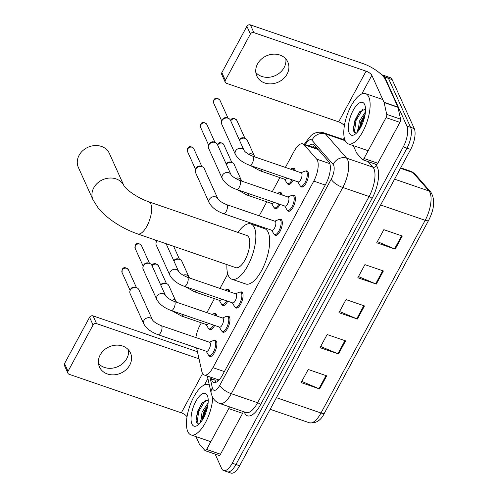 <?xml version="1.0" encoding="UTF-8"?>
<svg xmlns="http://www.w3.org/2000/svg" width="498" height="498" viewBox="0 0 498 498"><rect width="100%" height="100%" fill="white"/><g stroke="black" fill="none" stroke-linecap="round" stroke-linejoin="round"><path stroke-width="0.75" d="M227.15 289.537A8.503 3.362 109 0 1 228.458 289.406A8.503 3.362 109 0 1 229.472 290.459A8.503 3.362 109 0 1 229.833 291.834M279.502 192.72A8.503 3.362 109 0 1 280.804 192.589A8.503 3.362 109 0 1 281.824 193.635A8.503 3.362 109 0 1 282.185 195.011M292.587 168.517A8.503 3.362 109 0 1 293.895 168.38A8.503 3.362 109 0 1 294.909 169.432A8.503 3.362 109 0 1 295.27 170.808M214.065 313.746A8.503 3.362 109 0 1 215.366 313.609A8.503 3.362 109 0 1 216.387 314.661A8.503 3.362 109 0 1 216.748 316.037M292.656 195.26A8.503 3.362 109 0 1 293.957 195.123A8.503 3.362 109 0 1 294.978 196.175A8.503 3.362 109 0 1 293.77 205.83A8.503 3.362 109 0 1 288.435 211.208A8.503 3.362 109 0 1 287.489 210.305M305.741 171.051A8.503 3.362 109 0 1 307.048 170.92A8.503 3.362 109 0 1 308.063 171.972A8.503 3.362 109 0 1 306.855 181.621A8.503 3.362 109 0 1 301.52 187.005A8.503 3.362 109 0 1 300.574 186.096M240.304 292.077A8.503 3.362 109 0 1 241.611 291.946A8.503 3.362 109 0 1 242.626 292.992A8.503 3.362 109 0 1 241.418 302.647A8.503 3.362 109 0 1 236.083 308.025A8.503 3.362 109 0 1 235.137 307.123M279.565 219.462A8.503 3.362 109 0 1 280.872 219.332A8.503 3.362 109 0 1 281.887 220.384A8.503 3.362 109 0 1 280.679 230.032A8.503 3.362 109 0 1 275.344 235.411A8.503 3.362 109 0 1 274.398 234.508M227.219 316.28A8.503 3.362 109 0 1 228.52 316.149A8.503 3.362 109 0 1 229.541 317.201A8.503 3.362 109 0 1 228.333 326.85A8.503 3.362 109 0 1 222.998 332.234A8.503 3.362 109 0 1 222.046 331.326M214.128 340.489A8.503 3.362 109 0 1 215.435 340.352A8.503 3.362 109 0 1 216.449 341.404A8.503 3.362 109 0 1 215.242 351.059A8.503 3.362 109 0 1 209.907 356.437A8.503 3.362 109 0 1 208.961 355.528M196.586 347.928L201.846 371.489A15.942 6.306 -71 0 0 202.344 373.033A15.942 6.306 -71 0 0 204.248 375A15.942 6.306 -71 0 0 212.92 367.655L313.784 181.11A15.942 6.306 -71 0 0 316.666 159.123L304.029 144.669A15.942 6.306 -71 0 0 302.834 143.841A15.942 6.306 -71 0 0 294.162 151.187L285.391 167.415M204.248 375L219.008 379.968M201.348 322.841L199.959 325.406A15.942 6.306 -71 0 0 195.87 337.563M279.87 177.612L272.3 191.618M266.785 201.821L259.215 215.821M254.603 224.355L254.204 225.09M227.767 273.987L219.954 288.435M214.433 298.638L206.863 312.644M227.735 301.228A8.503 3.362 109 0 1 222.93 305.492A8.503 3.362 109 0 1 221.984 304.583M280.088 204.41A8.503 3.362 109 0 1 275.282 208.668A8.503 3.362 109 0 1 274.33 207.766M293.173 180.201A8.503 3.362 109 0 1 288.367 184.465A8.503 3.362 109 0 1 287.421 183.557M214.65 325.431A8.503 3.362 109 0 1 209.845 329.695A8.503 3.362 109 0 1 208.892 328.786M211.04 377.335L211.395 378.934A15.942 6.306 -71 0 0 211.893 380.472A15.942 6.306 -71 0 0 213.804 382.445A15.942 6.306 -71 0 0 222.475 375.1L325.941 183.737A15.942 6.306 -71 0 0 328.823 161.757L314.288 145.13A15.942 6.306 -71 0 0 313.093 144.302A15.942 6.306 -71 0 0 308.723 145.864M215.902 382.34A15.942 6.306 109 0 1 215.59 381.742A15.942 6.306 109 0 1 215.092 380.204L214.731 378.605M381.829 74.974A15.942 6.306 109 0 1 382.862 75.105A15.942 6.306 109 0 1 384.767 77.078L406.878 126.05A15.942 6.306 109 0 1 403.287 146.891L232.249 463.215A15.942 6.306 109 0 1 223.577 470.56A15.942 6.306 109 0 1 221.672 468.593L215.124 454.095M343.334 139.521L344.261 137.809M382.862 75.105L390.251 77.644A15.942 6.306 109 0 1 392.156 79.618L414.268 128.59A15.942 6.306 109 0 1 410.669 149.431L239.638 465.755L235.94 464.485A15.942 6.306 109 0 1 227.269 471.83A15.942 6.306 109 0 0 235.94 464.485L406.978 148.161L235.94 464.485L232.249 463.215M414.268 128.59L410.576 127.32A15.942 6.306 109 0 1 406.978 148.161A15.942 6.306 109 0 0 410.576 127.32L388.465 78.348L410.576 127.32L406.878 126.05M386.554 76.375A15.942 6.306 109 0 1 388.465 78.348A15.942 6.306 109 0 0 386.554 76.375M312.414 147.134A15.942 6.306 109 0 1 314.748 145.653M402.284 236.021L383.821 229.678L376.731 242.787L395.2 249.131L402.284 236.021M377.366 241.611L394.547 248.882A4.252 1.513 28.4 0 0 395.2 249.131M383.385 270.974L364.922 264.631L357.832 277.741L376.301 284.084L383.385 270.974M358.467 276.564L375.648 283.835A4.252 1.513 28.4 0 0 376.301 284.084M326.688 375.834L308.225 369.491L301.134 382.601L319.604 388.944L326.688 375.834M301.776 381.424L318.95 388.689A4.252 1.513 28.4 0 0 319.604 388.944M345.587 340.881L327.124 334.538L320.033 347.648L338.503 353.991L345.587 340.881M320.675 346.471L337.849 353.736A4.252 1.513 28.4 0 0 338.503 353.991M364.486 305.928L346.023 299.584L338.933 312.694L357.402 319.037L364.486 305.928M339.574 311.518L356.749 318.782A4.252 1.513 28.4 0 0 357.402 319.037M239.638 465.755A15.942 6.306 109 0 1 230.966 473.1L223.577 470.56M212.752 397.535A26.575 10.514 109 0 1 204.622 424.115A26.575 10.514 109 0 1 190.989 434.897A26.575 10.514 109 0 1 187.814 431.604A26.575 10.514 109 0 1 191.587 401.444A26.575 10.514 109 0 1 208.257 384.63A26.575 10.514 109 0 1 209.384 385.215M207.847 405.067L203.489 412.68L201.864 420.748M208.114 402.82L202.026 412.176L200.806 422.217M208.195 399.962L201.97 403.05L197.606 411.242L196.013 419.69L196.368 422.229L198.92 424.29M191.923 424.003A17.324 6.854 109 0 1 195.832 401.357A17.324 6.854 109 0 1 207.324 395.518A17.324 6.854 109 0 1 207.498 395.929A17.324 6.854 109 0 1 206.104 411.989A17.324 6.854 109 0 1 197.333 425.51A17.324 6.854 109 0 1 191.923 424.003M207.815 405.241L203.819 413.278L202.051 420.461M202.58 402.34L197.955 411.267L196.038 420.337M207.429 407.283L204.554 413.533L203.109 418.725M205.493 400.012L198.69 411.516L197.003 423.518M128.515 349.945A17.007 14.398 -24.3 0 1 126.797 358.529A17.007 14.398 -24.3 0 1 98.492 363.503M100.204 354.918A17.007 14.398 155.7 0 0 99.476 366.995A17.007 14.398 155.7 0 0 114.086 374.832A17.007 14.398 155.7 0 0 129.754 365.071A17.007 14.398 155.7 0 0 130.482 352.995A17.007 14.398 155.7 0 0 115.872 345.158A17.007 14.398 155.7 0 0 100.204 354.918M200.221 422.927A21.258 8.41 109 0 1 200.433 420.667M243.223 411.56A2.658 1.052 109 0 1 242.582 413.365L228.731 408.609L206.639 449.457L220.49 454.22A2.658 1.052 109 0 1 219.045 455.44L205.195 450.684A2.658 1.052 -71 0 0 206.639 449.457M242.582 413.365L220.49 454.22M67.909 373.207L64.416 365.47A2.658 2.247 -24.3 0 1 64.528 363.584L68.021 371.321A2.658 2.247 155.7 0 0 67.909 373.207A2.658 2.247 155.7 0 0 69.147 374.297L181.328 412.836A5.316 1.892 -151.6 0 1 187.036 416.845M89.572 317.276A2.658 2.247 -24.3 0 1 93.058 315.881L96.55 323.613A2.658 2.247 155.7 0 0 93.058 325.007L89.572 317.276L64.528 363.584M197.438 351.737L93.058 315.881M93.058 325.007L68.021 371.321M96.55 323.613L199.013 358.815M195.963 436.603L199.281 443.948A2.658 1.052 -71 0 0 199.399 444.141L204.995 450.547A2.658 1.052 -71 0 0 205.195 450.684M228.731 408.609A2.658 1.052 -71 0 0 229.373 406.798M109.367 153.409A17.007 14.398 155.7 0 0 94.757 145.572A17.007 14.398 155.7 0 0 79.089 155.332A17.007 14.398 155.7 0 0 78.36 167.403L93.026 199.879A17.007 14.398 -24.3 0 1 93.755 187.808A17.007 14.398 -24.3 0 1 109.355 178.054A17.007 14.398 -24.3 0 1 123.983 185.785L109.367 153.409M148.734 201.777A17.007 6.729 -71 0 1 150.769 203.881A17.007 6.729 -71 0 1 146.935 226.111A17.007 6.729 -71 0 1 137.685 233.948L235.834 267.669A17.007 6.729 -71 0 0 246.504 256.906A17.007 6.729 -71 0 0 248.919 237.602A17.007 6.729 -71 0 0 246.884 235.498L148.734 201.777C139.135 198.584 127.276 190.865 123.965 185.754L124.027 185.885M237.988 232.442A29.233 11.56 109 0 1 250.855 223.938A29.233 11.56 109 0 1 254.354 227.555A29.233 11.56 109 0 1 250.201 260.728A29.233 11.56 109 0 1 231.863 279.229A29.233 11.56 109 0 1 228.364 275.612A29.233 11.56 109 0 1 226.939 264.612M250.855 223.938L264.706 228.694A29.233 11.56 109 0 1 268.198 232.311A29.233 11.56 109 0 1 264.052 265.49A29.233 11.56 109 0 1 245.707 283.985L231.863 279.229M161.228 325.667L209.608 342.288A4.781 1.892 109 0 1 210.181 342.879A4.781 1.892 109 0 1 209.502 348.307A4.781 1.892 109 0 1 206.502 351.333L158.115 334.712A4.781 1.892 109 0 0 160.848 332.259A4.781 1.892 109 0 0 161.8 326.258A4.781 1.892 109 0 0 161.228 325.667C156.721 323.775 153.801 321.851 152.469 319.89L138.811 289.631A4.781 4.052 -24.3 0 0 136.608 287.682A4.781 4.052 -24.3 0 0 136.577 287.67A4.781 4.052 -24.3 0 0 130.295 290.172A4.781 4.052 -24.3 0 0 130.084 290.627A4.781 4.052 -24.3 0 0 130.09 293.571L143.754 323.831A4.781 4.052 -24.3 0 1 143.959 320.432A4.781 4.052 -24.3 0 1 144.096 320.189A4.781 4.052 -24.3 0 1 148.51 317.68A4.781 4.052 -24.3 0 1 152.469 319.89L152.469 319.89M209.309 342.182L213.237 340.613A7.974 3.156 109 0 1 214.339 340.539A7.974 3.156 109 0 1 215.292 341.522A7.974 3.156 109 0 1 214.159 350.573A7.974 3.156 109 0 1 209.16 355.616A7.974 3.156 109 0 1 208.332 354.881L206.203 351.233M130.084 290.627L130.594 289.35A3.455 2.926 -24.3 0 1 130.75 289.021A3.455 2.926 -24.3 0 1 135.288 287.215A3.455 2.926 -24.3 0 1 135.313 287.221A3.455 2.926 -24.3 0 1 135.332 287.234M174.312 301.458L222.693 318.079A4.781 1.892 109 0 1 223.266 318.67A4.781 1.892 109 0 1 222.587 324.098A4.781 1.892 109 0 1 219.587 327.13L171.206 310.509A4.781 1.892 109 0 0 173.939 308.05A4.781 1.892 109 0 0 174.885 302.049A4.781 1.892 109 0 0 174.312 301.458C169.806 299.572 166.886 297.642 165.56 295.688L151.896 265.428A4.781 4.052 -24.3 0 0 149.699 263.473A4.781 4.052 -24.3 0 0 149.661 263.467A4.781 4.052 -24.3 0 0 143.38 265.969A4.781 4.052 -24.3 0 0 143.169 266.424A4.781 4.052 -24.3 0 0 143.175 269.362L156.839 299.622A4.781 4.052 -24.3 0 1 157.044 296.229A4.781 4.052 -24.3 0 1 157.187 295.986A4.781 4.052 -24.3 0 1 161.595 293.478A4.781 4.052 -24.3 0 1 165.56 295.688L165.56 295.688M222.401 317.979L226.322 316.404A7.974 3.156 109 0 1 227.424 316.336A7.974 3.156 109 0 1 228.377 317.319A7.974 3.156 109 0 1 227.244 326.371A7.974 3.156 109 0 1 222.245 331.413A7.974 3.156 109 0 1 221.423 330.678L219.288 327.024M143.169 266.424L143.685 265.148A3.455 2.926 -24.3 0 1 143.841 264.818A3.455 2.926 -24.3 0 1 148.373 263.012A3.455 2.926 -24.3 0 1 148.398 263.019A3.455 2.926 -24.3 0 1 148.423 263.025M187.404 277.255L235.784 293.876A4.781 1.892 109 0 1 236.357 294.467A4.781 1.892 109 0 1 235.679 299.896A4.781 1.892 109 0 1 232.678 302.921L184.291 286.3A4.781 1.892 109 0 0 187.024 283.848A4.781 1.892 109 0 0 187.97 277.847A4.781 1.892 109 0 0 187.404 277.255C182.897 275.363 179.977 273.439 178.645 271.478L166.108 243.715M235.486 293.776L239.414 292.202A7.974 3.156 109 0 1 240.515 292.127A7.974 3.156 109 0 1 241.468 293.117A7.974 3.156 109 0 1 240.335 302.161A7.974 3.156 109 0 1 235.33 307.21A7.974 3.156 109 0 1 234.508 306.475L232.379 302.821M178.645 271.485L178.645 271.478A4.781 4.052 -24.3 0 0 174.686 269.269A4.781 4.052 -24.3 0 0 170.272 271.777A4.781 4.052 -24.3 0 0 170.129 272.026A4.781 4.052 -24.3 0 0 169.924 275.419L156.266 245.159A4.781 4.052 -24.3 0 1 156.254 242.215A4.781 4.052 -24.3 0 1 156.472 241.767A4.781 4.052 -24.3 0 1 157.268 240.677M156.254 242.215L156.77 240.939A3.455 2.926 -24.3 0 1 156.926 240.615A3.455 2.926 -24.3 0 1 156.951 240.571M226.665 204.641L275.045 221.261A4.781 1.892 109 0 1 275.618 221.853A4.781 1.892 109 0 1 274.94 227.281A4.781 1.892 109 0 1 271.939 230.306L223.558 213.686A4.781 1.892 109 0 0 226.291 211.233A4.781 1.892 109 0 0 227.237 205.232A4.781 1.892 109 0 0 226.665 204.641C222.158 202.748 219.238 200.825 217.906 198.864L204.248 168.61A4.781 4.052 -24.3 0 0 202.045 166.656A4.781 4.052 -24.3 0 0 202.014 166.643A4.781 4.052 -24.3 0 0 195.733 169.152A4.781 4.052 -24.3 0 0 195.521 169.6A4.781 4.052 -24.3 0 0 195.527 172.545L209.191 202.804A4.781 4.052 -24.3 0 1 209.397 199.412A4.781 4.052 -24.3 0 1 209.534 199.163A4.781 4.052 -24.3 0 1 213.947 196.654A4.781 4.052 -24.3 0 1 217.906 198.87L217.906 198.864M274.747 221.162L278.675 219.587A7.974 3.156 109 0 1 279.776 219.512A7.974 3.156 109 0 1 280.729 220.502A7.974 3.156 109 0 1 279.596 229.547A7.974 3.156 109 0 1 274.597 234.595A7.974 3.156 109 0 1 273.769 233.861L271.64 230.207M195.521 169.6L196.031 168.324A3.455 2.926 -24.3 0 1 196.187 168A3.455 2.926 -24.3 0 1 200.725 166.189A3.455 2.926 -24.3 0 1 200.75 166.201A3.455 2.926 -24.3 0 1 200.769 166.208L202.045 166.656M239.75 180.438L288.13 197.059A4.781 1.892 109 0 1 288.703 197.65A4.781 1.892 109 0 1 288.025 203.078A4.781 1.892 109 0 1 285.024 206.104L236.643 189.483A4.781 1.892 109 0 0 239.376 187.03A4.781 1.892 109 0 0 240.322 181.029A4.781 1.892 109 0 0 239.75 180.438C235.243 178.545 232.329 176.622 230.997 174.661L217.333 144.401A4.781 4.052 -24.3 0 0 215.136 142.453A4.781 4.052 -24.3 0 0 215.099 142.44A4.781 4.052 -24.3 0 0 208.818 144.943A4.781 4.052 -24.3 0 0 208.606 145.397A4.781 4.052 -24.3 0 0 208.612 148.342L222.276 178.601A4.781 4.052 -24.3 0 1 222.482 175.203A4.781 4.052 -24.3 0 1 222.625 174.96A4.781 4.052 -24.3 0 1 227.032 172.451A4.781 4.052 -24.3 0 1 230.997 174.661L230.997 174.661M287.838 196.953L291.76 195.384A7.974 3.156 109 0 1 292.861 195.309A7.974 3.156 109 0 1 293.814 196.293A7.974 3.156 109 0 1 292.687 205.344A7.974 3.156 109 0 1 287.682 210.386A7.974 3.156 109 0 1 286.86 209.652L284.725 206.004M208.606 145.397L209.123 144.121A3.455 2.926 -24.3 0 1 209.278 143.798A3.455 2.926 -24.3 0 1 213.81 141.986A3.455 2.926 -24.3 0 1 213.835 141.992A3.455 2.926 -24.3 0 1 213.86 142.005M252.841 156.229L301.222 172.85A4.781 1.892 109 0 1 301.794 173.441A4.781 1.892 109 0 1 301.116 178.875A4.781 1.892 109 0 1 298.115 181.901L249.728 165.28A4.781 1.892 109 0 0 252.461 162.821A4.781 1.892 109 0 0 253.414 156.82A4.781 1.892 109 0 0 252.841 156.229C248.334 154.343 245.414 152.413 244.082 150.458L230.425 120.199A4.781 4.052 -24.3 0 0 228.221 118.244A4.781 4.052 -24.3 0 0 228.19 118.238A4.781 4.052 -24.3 0 0 221.909 120.74A4.781 4.052 -24.3 0 0 221.691 121.195A4.781 4.052 -24.3 0 0 221.703 124.133L235.367 154.399A4.781 4.052 -24.3 0 1 235.566 151A4.781 4.052 -24.3 0 1 235.71 150.757A4.781 4.052 -24.3 0 1 240.123 148.248A4.781 4.052 -24.3 0 1 244.082 150.458L244.082 150.458M300.923 172.75L304.851 171.175A7.974 3.156 109 0 1 305.953 171.107A7.974 3.156 109 0 1 306.905 172.09A7.974 3.156 109 0 1 305.772 181.141A7.974 3.156 109 0 1 300.767 186.184A7.974 3.156 109 0 1 299.945 185.449L297.816 181.795M221.691 121.195L222.208 119.918A3.455 2.926 -24.3 0 1 222.363 119.588A3.455 2.926 -24.3 0 1 226.901 117.783A3.455 2.926 -24.3 0 1 226.92 117.789A3.455 2.926 -24.3 0 1 226.945 117.796M208.463 323.308A4.781 1.892 109 0 1 206.433 324.59L181.502 316.025A4.781 1.892 109 0 0 183.532 314.742M160.866 285.292A4.781 4.052 -24.3 0 1 166.575 283.623A4.781 4.052 -24.3 0 1 166.606 283.636A4.781 4.052 -24.3 0 1 168.803 285.584L175.856 301.203L176.759 302.298M211.905 314.375L213.169 313.871A7.974 3.156 109 0 1 214.271 313.796A7.974 3.156 109 0 1 215.223 314.78A7.974 3.156 109 0 1 215.485 315.601M213.511 325.038A7.974 3.156 109 0 1 209.092 328.873A7.974 3.156 109 0 1 208.264 328.138L206.135 324.491M160.736 284.999A3.455 2.926 -24.3 0 1 160.748 284.981A3.455 2.926 -24.3 0 1 165.28 283.169A3.455 2.926 -24.3 0 1 165.305 283.175A3.455 2.926 -24.3 0 1 165.33 283.188M221.548 299.099A4.781 1.892 109 0 1 219.518 300.387L194.594 291.822A4.781 1.892 109 0 0 196.623 290.539M173.951 261.089A4.781 4.052 -24.3 0 1 179.66 259.421A4.781 4.052 -24.3 0 1 179.691 259.427A4.781 4.052 -24.3 0 1 181.895 261.382L188.941 277L189.85 278.096M224.996 290.172L226.254 289.662A7.974 3.156 109 0 1 227.362 289.593A7.974 3.156 109 0 1 228.314 290.577A7.974 3.156 109 0 1 228.576 291.398M226.602 300.836A7.974 3.156 109 0 1 222.176 304.67A7.974 3.156 109 0 1 221.355 303.936L219.226 300.282M173.821 260.796A3.455 2.926 -24.3 0 1 173.833 260.771A3.455 2.926 -24.3 0 1 178.371 258.966A3.455 2.926 -24.3 0 1 178.396 258.972A3.455 2.926 -24.3 0 1 178.415 258.979M273.9 202.281A4.781 1.892 109 0 1 271.871 203.564L246.94 195.004A4.781 1.892 109 0 0 248.969 193.716M226.304 164.265A4.781 4.052 -24.3 0 1 232.012 162.597A4.781 4.052 -24.3 0 1 232.043 162.609A4.781 4.052 -24.3 0 1 234.241 164.564L241.293 180.183L242.196 181.278M277.342 193.349L278.606 192.844A7.974 3.156 109 0 1 279.708 192.77A7.974 3.156 109 0 1 280.66 193.759A7.974 3.156 109 0 1 280.922 194.581M278.948 204.018A7.974 3.156 109 0 1 274.529 207.853A7.974 3.156 109 0 1 273.707 207.118L271.572 203.464M226.173 163.979A3.455 2.926 -24.3 0 1 226.185 163.954A3.455 2.926 -24.3 0 1 230.723 162.143A3.455 2.926 -24.3 0 1 230.742 162.155A3.455 2.926 -24.3 0 1 230.767 162.161M286.985 178.079A4.781 1.892 109 0 1 284.962 179.361L260.031 170.795A4.781 1.892 109 0 0 262.06 169.513M239.389 140.062A4.781 4.052 -24.3 0 1 245.097 138.394A4.781 4.052 -24.3 0 1 245.128 138.407A4.781 4.052 -24.3 0 1 247.332 140.355L254.378 155.974L255.287 157.069M290.434 169.146L291.697 168.641A7.974 3.156 109 0 1 292.799 168.567A7.974 3.156 109 0 1 293.752 169.55A7.974 3.156 109 0 1 294.013 170.372M292.04 179.815A7.974 3.156 109 0 1 287.614 183.644A7.974 3.156 109 0 1 286.792 182.909L284.663 179.261M239.258 139.77A3.455 2.926 -24.3 0 1 239.27 139.751A3.455 2.926 -24.3 0 1 243.808 137.94A3.455 2.926 -24.3 0 1 243.833 137.946A3.455 2.926 -24.3 0 1 243.858 137.958M285.846 58.963A17.007 14.398 -24.3 0 1 284.134 67.547A17.007 14.398 -24.3 0 1 255.823 72.521M257.541 63.937A17.007 14.398 155.7 0 0 256.812 76.007A17.007 14.398 155.7 0 0 271.416 83.851A17.007 14.398 155.7 0 0 287.085 74.09A17.007 14.398 155.7 0 0 287.813 62.013A17.007 14.398 155.7 0 0 273.209 54.176A17.007 14.398 155.7 0 0 257.541 63.937M357.558 131.945A21.258 8.41 109 0 1 357.763 129.685M386.062 117.628A2.658 1.052 -71 0 0 386.747 114.409L384.101 102.544A2.658 1.052 -71 0 0 384.014 102.289L397.865 107.045A2.658 1.052 109 0 1 397.946 107.3L400.597 119.165A2.658 1.052 109 0 1 399.913 122.384L386.062 117.628L363.976 158.476L377.826 163.232A2.658 1.052 109 0 1 376.382 164.458L362.532 159.702A2.658 1.052 -71 0 0 363.976 158.476M399.913 122.384L377.826 163.232M397.865 107.045L385.695 80.091A21.258 7.57 28.4 0 0 362.575 63.439L250.394 24.9L253.88 32.631L366.067 71.17A5.316 1.892 -151.6 0 1 371.85 75.335L384.014 102.289M225.239 82.226L221.747 74.488A2.658 2.247 -24.3 0 1 221.859 72.602L225.351 80.334A2.658 2.247 155.7 0 0 225.239 82.226A2.658 2.247 155.7 0 0 226.478 83.315L338.665 121.854A5.316 1.892 -151.6 0 1 344.367 125.863M253.88 32.631A2.658 2.247 155.7 0 0 250.394 34.026L246.902 26.294L221.859 72.602M246.902 26.294A2.658 2.247 -24.3 0 1 250.394 24.9M250.394 34.026L225.351 80.334M353.294 145.621L356.612 152.967A2.658 1.052 -71 0 0 356.73 153.16L362.332 159.565A2.658 1.052 -71 0 0 362.532 159.702M368.769 96.936A26.575 10.514 109 0 1 364.997 127.096A26.575 10.514 109 0 1 348.326 143.91A26.575 10.514 109 0 1 345.145 140.623A26.575 10.514 109 0 1 348.917 110.463A26.575 10.514 109 0 1 365.594 93.649A26.575 10.514 109 0 1 368.769 96.936M365.177 114.079L360.826 121.699L359.201 129.766M365.451 111.838L359.357 121.195L358.137 131.235M365.532 108.981L359.301 112.069L354.937 120.261L353.35 128.708L353.705 131.248L356.251 133.308M349.254 133.022A17.324 6.854 109 0 1 353.163 110.375A17.324 6.854 109 0 1 364.661 104.536A17.324 6.854 109 0 1 364.829 104.947A17.324 6.854 109 0 1 363.44 121.008A17.324 6.854 109 0 1 354.669 134.528A17.324 6.854 109 0 1 349.254 133.022M365.152 114.26L361.15 122.296L359.388 129.48M359.911 111.353L355.286 120.279L353.375 129.356M364.76 116.302L361.884 122.545L360.44 127.737M362.824 109.031L356.02 120.535L354.339 132.536M316.068 147.165A15.942 14.28 138.8 0 0 315.228 148.099M224.374 371.589L212.92 367.655M318.116 149.512L304.029 144.669M329.825 163.649L316.666 159.123M325.238 185.044L313.784 181.11M209.901 376.942L212.353 387.917A10.632 4.202 -71 0 0 212.683 388.95A10.632 4.202 -71 0 0 219.736 385.365L331.238 179.143A10.632 4.202 -71 0 0 333.635 165.249A10.632 4.202 -71 0 0 333.162 164.489L311.985 140.274A10.632 4.202 -71 0 0 305.411 144.619L305.361 144.706M344.909 140.062L323.881 132.835A21.258 8.41 109 0 1 325.468 133.943L346.645 158.159A21.258 8.41 109 0 1 347.598 159.684A21.258 8.41 109 0 1 342.798 187.472L231.296 393.694A21.258 8.41 109 0 1 219.736 403.486L246.049 412.531A21.258 8.41 -71 0 0 257.609 402.733L369.118 196.511A21.258 8.41 -71 0 0 373.911 168.722A21.258 8.41 -71 0 0 372.958 167.197L368.066 161.601M374.857 163.935L376.326 165.616A23.916 9.462 109 0 1 372.006 198.59L260.504 404.812A2.658 0.946 28.4 0 0 257.609 402.733L231.296 393.694A10.632 3.785 -151.6 0 1 219.736 385.365M376.326 165.616A2.658 2.378 -41.2 0 1 372.958 167.197L346.645 158.159A10.632 9.518 138.8 0 0 333.162 164.489M260.504 404.812A23.916 9.462 109 0 1 244.636 412.873A23.916 9.462 109 0 1 244.257 411.914M403.287 146.891L410.669 149.431M384.767 77.078L392.156 79.618M331.238 179.143A10.632 3.785 -151.6 0 0 342.798 187.472L369.118 196.511A2.658 0.946 28.4 0 1 372.006 198.59M311.985 140.274A10.632 9.518 138.8 0 1 325.468 133.943L345.189 140.716M305.411 144.619A10.632 3.785 -151.6 0 1 305.293 142.733L304.403 144.383M212.353 387.917A10.632 8.205 167.4 0 0 211.208 393.408L207.342 376.065M215.092 380.204L211.395 378.934M414.778 173.821L430.895 192.259A5.316 4.762 138.8 0 0 429.021 191.002L412.904 172.569A21.258 8.41 -71 0 0 411.311 171.468L414.778 173.821A5.316 4.762 138.8 0 0 412.904 172.569L400.467 168.299M430.895 192.259C435.208 199.418 434.474 208.755 428.691 220.265A5.316 1.892 -151.6 0 1 425.18 220.315A21.258 8.41 -71 0 0 429.021 191.002L394.59 179.174M276.44 397.684L320.998 412.991A5.316 1.892 28.4 0 0 324.509 412.942C321.098 420.331 316.074 423.611 309.432 422.79A21.258 8.41 -71 0 0 320.998 412.991L425.18 220.315L380.621 205.008M363.82 305.697L356.749 318.782M344.921 340.651L337.849 353.736M326.022 375.604L318.95 388.689M382.719 270.75L375.648 283.835M401.618 235.797L394.547 248.882M202.593 373.519L181.328 412.836M207.896 378.555L204.454 384.929M128.359 269.711C125.54 267.028 123.479 266.953 122.172 269.493L122.06 272.555A3.455 2.926 -24.3 0 1 122.209 270.103A3.455 2.926 -24.3 0 1 125.39 268.123A3.455 2.926 -24.3 0 1 128.359 269.711L136.446 287.62M122.172 269.493A3.455 1.233 28.4 0 0 122.209 270.103M141.444 245.508C138.625 242.819 136.564 242.75 135.257 245.29L135.151 248.353A3.455 2.926 -24.3 0 1 135.294 245.9A3.455 2.926 -24.3 0 1 138.481 243.914A3.455 2.926 -24.3 0 1 141.444 245.508L149.531 263.417M135.257 245.29A3.455 1.233 28.4 0 0 135.294 245.9M193.797 148.69C190.977 146.001 188.916 145.926 187.609 148.466L187.497 151.535A3.455 2.926 -24.3 0 1 187.646 149.083A3.455 2.926 -24.3 0 1 190.827 147.097A3.455 2.926 -24.3 0 1 193.797 148.69L201.883 166.6M187.609 148.466A3.455 1.233 28.4 0 0 187.646 149.083M206.882 124.488C204.062 121.798 202.001 121.724 200.694 124.263L200.588 127.326A3.455 2.926 -24.3 0 1 200.731 124.874A3.455 2.926 -24.3 0 1 203.919 122.894A3.455 2.926 -24.3 0 1 206.882 124.488L214.968 142.391M200.694 124.263A3.455 1.233 28.4 0 0 200.731 124.874M219.973 100.279C217.153 97.589 215.092 97.521 213.785 100.061L213.673 103.123A3.455 2.926 -24.3 0 1 213.823 100.671A3.455 2.926 -24.3 0 1 217.004 98.685A3.455 2.926 -24.3 0 1 219.973 100.279L228.059 118.188M213.785 100.061A3.455 1.233 28.4 0 0 213.823 100.671M152.195 266.081A3.455 2.926 -24.3 0 1 152.207 266.057A3.455 2.926 -24.3 0 1 155.388 264.077A3.455 2.926 -24.3 0 1 158.352 265.671L166.438 283.574M152.033 265.727L152.164 265.446A3.455 1.233 28.4 0 0 152.207 266.057M169.98 299.423A4.781 4.052 -24.3 0 1 173.621 299.242A4.781 4.052 -24.3 0 1 175.856 301.209M183.065 275.213A4.781 4.052 -24.3 0 1 186.713 275.039A4.781 4.052 -24.3 0 1 188.947 277L188.941 277M217.632 145.061A3.455 2.926 -24.3 0 1 217.645 145.036A3.455 2.926 -24.3 0 1 220.826 143.051A3.455 2.926 -24.3 0 1 223.795 144.644L231.875 162.553M217.47 144.7L217.607 144.42A3.455 1.233 28.4 0 0 217.645 145.036M235.417 178.396A4.781 4.052 -24.3 0 1 239.059 178.222A4.781 4.052 -24.3 0 1 241.293 180.183M230.717 120.852A3.455 2.926 -24.3 0 1 230.73 120.827A3.455 2.926 -24.3 0 1 233.911 118.848A3.455 2.926 -24.3 0 1 236.88 120.441L244.966 138.344M230.555 120.497L230.692 120.217A3.455 1.233 28.4 0 0 230.73 120.827M248.502 154.193A4.781 4.052 -24.3 0 1 252.15 154.013A4.781 4.052 -24.3 0 1 254.385 155.98M366.067 71.17L338.665 121.854M371.85 75.335L361.785 93.948M397.946 107.3L384.101 102.544M386.747 114.409L400.597 119.165M216.904 379.352L217.389 381.518M317.593 148.914L302.834 143.841M211.208 393.408L212.229 396.495C213.773 399.875 216.269 402.203 219.736 403.486M323.881 132.835C319.187 131.478 314.923 132.344 311.088 135.45L305.293 142.733M428.691 220.265L324.509 412.942M411.311 171.468L400.722 167.826M309.432 422.79L270.159 409.3M190.989 434.897L210.828 441.714M208.257 384.63L209.334 384.998M137.685 233.948C128.067 230.58 119.084 225.849 110.743 219.755L106.267 216.213L98.492 208.444L93.026 199.879M143.754 323.831C146.512 328.605 151.299 332.228 158.115 334.712M209.16 355.616L211.189 356.313M135.313 287.221L136.608 287.682M214.339 340.539L216.369 341.236M122.06 272.555L130.146 290.465M156.839 299.622C159.597 304.396 164.39 308.025 171.206 310.509M222.245 331.413L224.274 332.11M148.398 263.019L149.699 263.473M227.424 316.336L229.454 317.033M135.151 248.353L143.231 266.262M169.924 275.419C172.688 280.193 177.475 283.823 184.291 286.3M235.33 307.21L237.365 307.907M240.515 292.127L242.545 292.824M155.413 240.042L156.322 242.053M209.191 202.804C211.949 207.579 216.736 211.208 223.558 213.686M274.597 234.595L276.627 235.293M279.776 219.512L281.806 220.209M187.497 151.535L195.583 169.438M222.276 178.601C225.034 183.376 229.827 187.005 236.643 189.483M287.682 210.386L289.712 211.084M213.835 141.992L215.136 142.453M292.861 195.309L294.891 196.007M200.588 127.326L208.668 145.235M235.367 154.399C238.125 159.167 242.912 162.796 249.728 165.28M300.767 186.184L302.803 186.881M226.92 117.789L228.221 118.244M305.953 171.107L307.982 171.804M213.673 103.123L221.759 121.033M171.878 310.74L181.502 316.025M165.305 283.175L166.606 283.636M209.092 328.873L211.121 329.57M214.271 313.796L216.3 314.493M158.352 265.671C155.538 262.981 153.471 262.907 152.164 265.446M184.963 286.531L194.594 291.822M178.396 258.972L179.691 259.427M222.176 304.67L224.212 305.367M173.621 246.298L179.529 259.371M227.362 289.593L229.391 290.29M237.316 189.713L246.94 195.004M230.742 162.155L232.043 162.609M274.529 207.853L276.558 208.55M279.708 192.77L281.737 193.467M223.795 144.644C220.975 141.955 218.908 141.88 217.607 144.42M250.401 165.51L260.031 170.795M243.833 137.946L245.128 138.407M287.614 183.644L289.649 184.341M292.799 168.567L294.828 169.264M236.88 120.441C234.06 117.752 232 117.677 230.692 120.217M348.326 143.91L368.165 150.726M365.594 93.649L382.781 99.55"/></g></svg>
